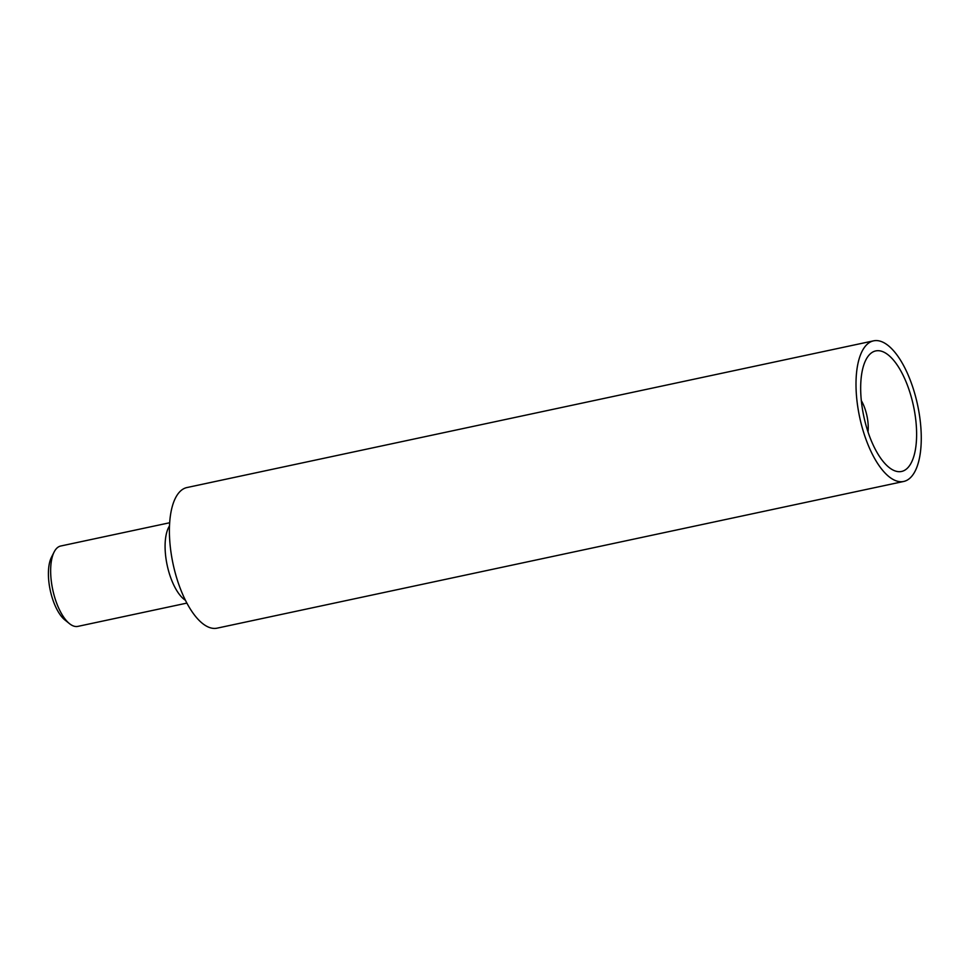 <?xml version="1.0" encoding="UTF-8"?>
<svg xmlns="http://www.w3.org/2000/svg" width="969" height="969" viewBox="0 0 969 969"><rect width="100%" height="100%" fill="white"/><g stroke="black" fill="none" stroke-linecap="round" stroke-linejoin="round"><path stroke-width="1.45" d="M69.477 623.648L64.875 619.942A35.95 14.801 -102.1 0 1 50.243 590.278A35.95 14.801 -102.1 0 1 51.478 557.211L54.155 551.955A41.086 16.921 77.9 0 0 52.75 589.733A41.086 16.921 77.9 0 0 69.477 623.648A41.086 16.921 77.9 0 0 77.871 626.386L186.86 603.106M169.696 522.739L60.708 546.019A41.086 16.921 77.9 0 0 54.155 551.955M185.418 600.283A41.086 16.921 -102.1 0 1 167.189 565.29A41.086 16.921 -102.1 0 1 169.514 525.901M903.653 481.472L217.056 628.166A71.9 29.603 -102.1 0 1 173.088 564.031A71.9 29.603 -102.1 0 1 187.017 487.528L873.614 340.834A71.9 29.603 -102.1 0 1 916.529 400.33A71.9 29.603 -102.1 0 1 907.347 480.043A71.9 29.603 -102.1 0 1 903.653 481.472A71.9 29.603 -102.1 0 1 859.685 417.336A71.9 29.603 -102.1 0 1 873.614 340.834M865.741 424.374A61.628 25.376 77.9 0 0 888.912 467.324A61.628 25.376 77.9 0 0 913.452 405.854A61.628 25.376 77.9 0 0 865.935 359.778A61.628 25.376 77.9 0 0 865.741 424.374M861.32 400.609A25.678 10.574 -102.1 0 1 868.018 431.944"/></g></svg>
